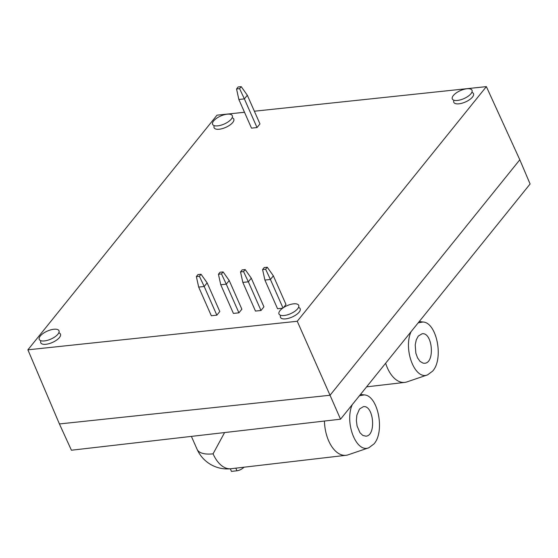 <?xml version="1.0" encoding="UTF-8"?>
<svg xmlns="http://www.w3.org/2000/svg" width="558" height="558" viewBox="0 0 558 558"><rect width="100%" height="100%" fill="white"/><g stroke="black" fill="none" stroke-linecap="round" stroke-linejoin="round"><path stroke-width="0.84" d="M297.254 321.269L330.029 395.259L59.413 423.947L27.9 349.824L297.254 321.269L486.367 86.623L254.364 111.216M238.859 99.477L251.505 128.145L257.022 127.559L244.383 98.892L238.859 99.477L236.543 88.973L239.591 88.645L241.209 86.636L238.161 86.957L236.543 88.973M241.209 86.636L247.32 95.244L259.965 123.911L257.022 127.559M247.32 95.244L244.383 98.892L239.591 88.645M282.627 308.197L277.549 308.734L264.904 280.067L270.421 279.481L282.976 307.946M267.254 267.226L264.206 267.547L262.581 269.563L265.629 269.242L267.254 267.226L273.357 275.833L286.003 304.508L283.527 307.577M273.357 275.833L270.421 279.481L265.629 269.242M262.581 269.563L264.904 280.067M260.998 310.492L255.473 311.078L242.835 282.404L248.352 281.825L260.998 310.492L263.934 306.844L251.288 278.177L248.352 281.825L243.56 271.579L245.178 269.57L242.13 269.891L240.512 271.906L243.56 271.579M240.512 271.906L242.835 282.404M245.178 269.57L251.288 278.177M238.922 312.829L233.404 313.415L220.759 284.747L226.276 284.161L238.922 312.829L241.858 309.188L229.212 280.514L226.276 284.161L221.484 273.922L223.109 271.906L220.061 272.227L218.436 274.243L221.484 273.922M218.436 274.243L220.759 284.747M223.109 271.906L229.212 280.514M201.033 274.25L197.985 274.571L196.36 276.587L199.408 276.259L201.033 274.25L207.144 282.857L219.789 311.524L216.846 315.172L211.329 315.758L198.683 287.084L204.207 286.505L216.846 315.172M207.144 282.857L204.207 286.505L199.408 276.259M196.36 276.587L198.683 287.084M224.588 432.562L213.072 453.828A32.95 18.616 83.9 0 0 230.573 468.769L235.811 468.155L236.969 470.792A35.642 20.137 83.9 0 0 244.006 467.213M236.969 470.792L231.451 471.377L230.314 468.797A28.339 20.346 -141.1 0 0 230.573 468.769M359.498 409.021L356.848 415.194L356.388 420.523L357.071 425.97L359.987 432.757L362.805 435.428L365.874 436.168C376.476 435.868 373.769 404.752 363.307 406.684L359.498 409.021M418.256 336.118L416.247 339.906L415.229 344.893L415.822 353.068L417.551 357.894L420.09 361.417L423.09 363.153L424.631 363.265C435.233 362.965 432.527 331.85 422.064 333.782L418.256 336.118M352.265 404.641C344.335 422.42 356.171 453.256 368.831 447.774L373.972 443.945C385.187 431.536 377.982 395.336 364.214 394.897L359.429 395.755M235.811 468.155A32.894 18.581 83.9 0 0 236.306 468.106L346.016 455.3A31.729 17.926 -96.1 0 1 324.442 421.046M368.831 447.774L348.143 454.819A31.729 17.926 -96.1 0 1 346.016 455.3M411.023 331.738C403.092 349.517 414.929 380.354 427.581 374.871L432.722 371.042C443.945 358.634 436.74 322.433 422.964 321.994L418.186 322.852M427.581 374.871L406.901 381.916A31.729 17.926 -96.1 0 1 404.773 382.397A31.729 17.926 -96.1 0 1 385.648 363.216M340.54 419.191L530.1 183.987L519.812 159.776L330.029 395.259L340.54 419.191L71.424 450.222L59.413 423.947M230.314 468.797A32.957 32.957 0 0 1 197.086 449.288A32.957 13.406 -23.8 0 0 213.072 453.828M27.9 349.824L217.006 115.178L244.502 112.263M519.812 159.776L486.367 86.623M297.665 308.741A10.762 4.373 -23.8 0 0 288.493 305.093A10.762 4.373 -23.8 0 0 280.353 315.193A10.762 4.373 -23.8 0 0 297.665 308.741M470.994 93.674A10.762 4.373 -23.8 0 0 461.822 90.026A10.762 4.373 -23.8 0 0 453.682 100.133A10.762 4.373 -23.8 0 0 470.994 93.674M57.955 334.151A10.762 4.373 -23.8 0 0 48.776 330.503A10.762 4.373 -23.8 0 0 40.636 340.61A10.762 4.373 -23.8 0 0 57.955 334.151M231.284 119.091A10.762 4.373 -23.8 0 0 222.105 115.443A10.762 4.373 -23.8 0 0 213.965 125.543A10.762 4.373 -23.8 0 0 231.284 119.091M298.509 307.423A10.762 4.373 156.2 0 1 299.151 312.11A10.762 4.373 156.2 0 1 286.679 318.73A10.762 4.373 156.2 0 1 280.653 315.298M471.838 92.363A10.762 4.373 156.2 0 1 472.48 97.05A10.762 4.373 156.2 0 1 460.008 103.669A10.762 4.373 156.2 0 1 453.982 100.238M58.799 332.84A10.762 4.373 156.2 0 1 59.441 337.527A10.762 4.373 156.2 0 1 46.963 344.147A10.762 4.373 156.2 0 1 40.936 340.715M232.128 117.773A10.762 4.373 156.2 0 1 232.77 122.46A10.762 4.373 156.2 0 1 220.291 129.079A10.762 4.373 156.2 0 1 214.265 125.648M404.773 382.397L366.599 386.854M364.214 394.897L360.475 394.457M422.964 321.994L419.225 321.554M197.086 449.288L191.394 436.391"/></g></svg>
